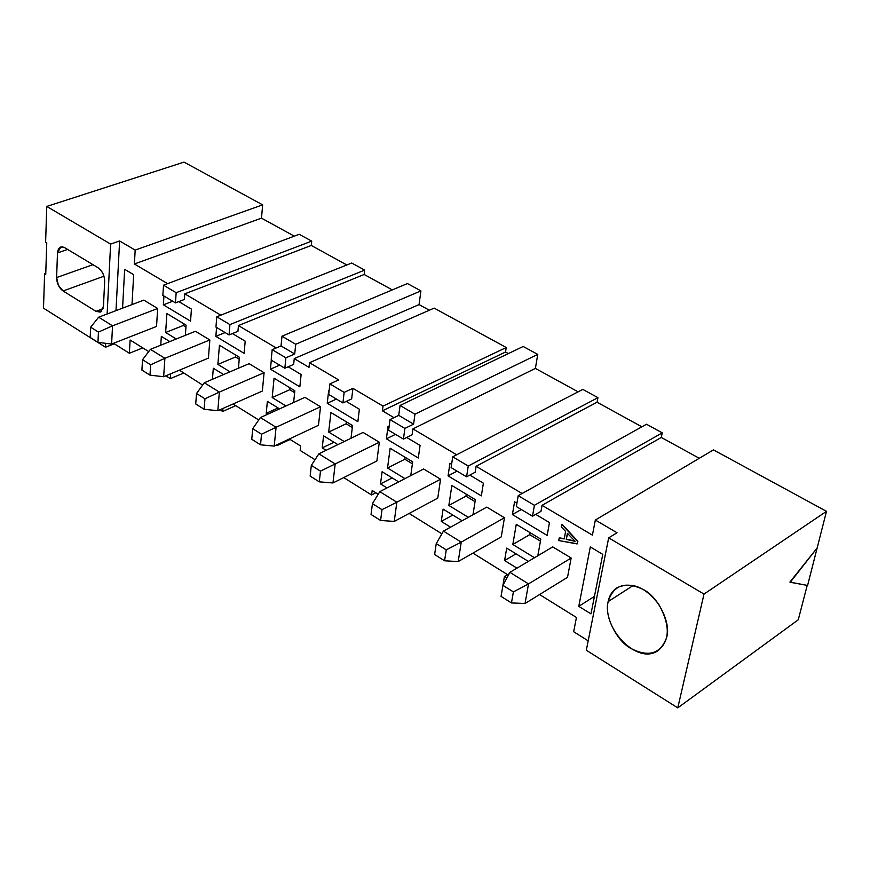 <?xml version="1.0" encoding="UTF-8"?>
<svg xmlns="http://www.w3.org/2000/svg" width="870" height="870" viewBox="0 0 870 870"><rect width="100%" height="100%" fill="white"/><g stroke="black" fill="none" stroke-linecap="round" stroke-linejoin="round"><path stroke-width="1.3" d="M441.884 533.821L409.128 513.452L441.884 533.821M351.73 263.023L364.682 270.102L364.16 274.474L392.294 289.906L364.16 274.474L364.682 270.102L351.73 263.023L216.771 316.789L229.93 324.597L364.682 270.102L229.93 324.597L229.071 334.928L237.945 331.296L238.434 325.576L237.945 331.296L229.071 334.928L215.956 327.087L229.071 334.928L229.93 324.597L216.771 316.789L215.956 327.087L216.771 316.789L351.73 263.023M407.432 283.555L420.917 290.885L419.068 304.598L429.334 310.231L419.068 304.598L420.917 290.885L407.432 283.555L281.989 336.212L407.432 283.555M434.173 308.11L506.242 347.521L505.524 352.024L508.363 353.579L505.524 352.024L506.242 347.521L434.173 308.11L309.502 362.703L309.002 367.357L294.245 358.625L293.658 364.399L294.245 358.625L419.068 304.598L294.245 358.625L309.002 367.357L309.502 362.703L434.173 308.11M523.185 346.478L537.758 354.394L535.387 368.401L578.104 391.837L535.387 368.401L537.758 354.394L523.185 346.478L400.048 405.463L523.185 346.478M582.813 389.401L597.929 397.666L597.07 402.234L641.875 426.811L597.07 402.234L597.929 397.666L582.813 389.401L452.726 456.815L582.813 389.401M646.508 424.234L662.255 432.847L661.287 437.458L699.273 458.294L661.287 437.458L662.255 432.847L646.508 424.234L518.205 495.682L646.508 424.234M713.433 449.877L826.5 511.332L807.588 585.456L826.5 511.332L713.433 449.877L595.341 520.032L592.416 535.137L542.053 505.329L540.977 511.353L542.053 505.329L661.287 437.458L542.053 505.329L592.416 535.137L595.341 520.032L713.433 449.877M807.219 585.39L798.258 619.788L807.219 585.39M184.016 162.125L262.664 204.874L261.478 218.152L294.299 236.161L261.478 218.152L262.664 204.874L184.016 162.125L46.762 206.44L184.016 162.125M299.236 234.313L311.721 241.131L311.264 245.46L346.836 264.969L311.264 245.46L311.721 241.131L299.236 234.313L163.517 285.175L299.236 234.313M233.04 403.995L258.738 419.971L233.04 403.995M289.329 438.991L300.639 446.016L300.161 450.453L315.016 459.708L300.161 450.453L300.639 446.016L289.329 438.991M343.704 477.587L371.61 494.986L372.186 490.495L378.211 494.236L372.186 490.495L371.61 494.986L375.873 492.779L371.61 494.986L343.704 477.587M472.932 553.113L507.569 574.657L472.932 553.113M539.574 594.547L576.44 617.461L573.667 631.729L588.185 640.831L573.667 631.729L576.44 617.461L539.574 594.547M617.047 532.766L595.341 520.032L617.047 532.766L608.674 537.856L704.004 594.079L826.5 511.332L704.004 594.079L677.773 707.875L798.258 619.788L677.773 707.875L586.315 650.238L608.674 537.856L617.047 532.766M522.098 493.507L476.107 466.287L475.161 472.247L476.107 466.287L597.07 402.234L476.107 466.287L522.098 493.507M456.663 454.771L412.935 428.888L412.119 434.782L412.935 428.888L535.387 368.401L412.935 428.888L456.663 454.771M393.99 417.665L382.408 410.814L383.007 406.105L352.926 388.346L351.665 398.873L352.926 388.346L383.007 406.105L506.242 347.521L383.007 406.105L382.408 410.814L505.524 352.024L382.408 410.814L393.99 417.665M338.68 379.929L309.502 362.703L338.68 379.929L329.882 383.909L344.15 392.381L352.926 388.346L344.15 392.381L342.91 402.94L351.665 398.873L342.91 402.94L328.697 394.447L329.882 383.909L338.68 379.929M276.225 347.956L238.434 325.576L364.16 274.474L238.434 325.576L276.225 347.956M220.839 315.168L184.788 293.821L184.386 299.476L184.788 293.821L311.264 245.46L184.788 293.821L220.839 315.168M167.605 283.653L134.393 263.991L135.176 250.092L119.614 240.957L115.993 310.644L119.614 240.957L135.176 250.092L262.664 204.874L135.176 250.092L134.393 263.991L261.478 218.152L134.393 263.991L167.605 283.653M114.307 342.997L114.264 343.78L129.369 353.253L130.119 340.018L148.726 351.578L130.119 340.018L129.369 353.253L142.789 347.891L129.369 353.253L114.264 343.78L105.498 347.228L43.5 308.154L44.609 273.767L45.762 273.365L44.609 273.767L45.729 274.463L46.752 242.773L45.621 242.088L46.762 206.44L110.61 244.089L119.614 240.957L110.61 244.089L107.14 313.994L110.61 244.089L46.762 206.44L45.621 242.088L46.752 242.773L45.729 274.463L44.609 273.767L43.5 308.154L105.498 347.228L114.264 343.78L114.307 342.997M179.416 370.185L202.623 385.084L179.416 370.185M483.383 483.187L481.349 495.878L448.061 475.879L449.953 463.253L451.606 464.243L449.953 463.253L448.061 475.879L481.349 495.878L483.383 483.187L469.811 475.096L483.383 483.187M212.432 379.298L213.313 368.249L223.59 374.546L213.313 368.249L212.432 379.298M217.881 364.399L219.436 345.249L239.391 357.298L238.445 368.217L239.391 357.298L219.436 345.249L217.881 364.399L230.017 371.805L217.881 364.399L235.542 356.972L217.881 364.399M215.858 336.364L216.576 327.457L215.858 336.364L244.122 353.351L215.858 336.364L225.145 332.579L215.858 336.364M232.41 333.558L245.188 341.171L244.122 353.351L245.188 341.171L232.41 333.558M195.445 331.285L209.844 339.963L208.419 358.125L209.844 339.963L195.445 331.285L150.434 349.338L195.445 331.285M143.811 300.128L157.666 308.48L156.535 326.446L157.666 308.48L143.811 300.128L98.647 317.202L143.811 300.128M133.675 274.692L131.99 304.598L133.675 274.692L124.66 269.319L133.675 274.692M122.572 308.154L124.66 269.319L122.572 308.154M186.093 325.141L185.364 335.32L186.093 325.141L166.888 313.559L186.093 325.141M176.251 338.974L165.637 332.492L166.888 313.559L165.637 332.492L176.251 338.974M191.422 309.122L190.552 321.16L163.375 304.826L163.941 296.017L163.375 304.826L190.552 321.16L191.422 309.122L178.828 301.607L191.422 309.122M160.754 345.194L161.331 336.375L169.791 341.573L161.331 336.375L160.754 345.194M441.264 521.413L443.102 509.113L462.111 520.771L443.102 509.113L441.264 521.413L450.573 527.166L441.264 521.413L452.824 515.073L441.264 521.413M448.855 505.437L451.867 485.482L475.368 499.663L472.986 514.757L475.368 499.663L451.867 485.482L448.855 505.437L468.332 517.324L448.855 505.437L465.972 496.161L448.855 505.437M504.459 517.759L501.25 536.877L504.459 517.759L461.241 542.151L458.207 561.563L501.25 536.877L458.207 561.563L461.241 542.151L504.459 517.759L486.798 507.101L504.459 517.759M590.306 546.936L602.769 554.364L590.98 613.883L578.778 606.346L590.306 546.936L578.778 606.346L590.98 613.883L602.769 554.364L590.306 546.936M552.722 546.893L571.166 558.018L567.512 577.321L571.166 558.018L552.722 546.893L509.918 572.351L552.722 546.893M559.464 537.834L564.239 538.747L559.464 537.834M561.987 524.175L577.854 541.281L577.375 543.783L558.725 540.553L559.203 537.986L564.206 538.943L565.598 531.429L561.248 526.905L561.987 524.175L577.854 541.281L561.987 524.175M512.397 514.54L514.572 501.783L516.921 503.186L514.572 501.783L512.397 514.54L521.304 509.515L512.397 514.54L547.154 535.42L512.397 514.54M535.702 514.377L549.47 522.587L547.154 535.42L549.47 522.587L535.702 514.377M512.822 544.489L516.269 524.327L540.803 539.139L537.823 555.756L540.803 539.139L516.269 524.327L512.822 544.489L529.721 534.669L530.08 532.657L529.721 534.669L512.822 544.489L534.506 557.735L512.822 544.489M504.6 560.53L506.699 548.111L528.362 561.389L506.699 548.111L504.6 560.53L516.019 553.82L504.6 560.53L516.965 568.164L504.6 560.53M330.926 412.51L352.546 425.56L351.023 438.262L352.546 425.56L330.926 412.51L328.697 432.064L330.926 412.51M344.226 441.547L328.697 432.064L344.226 441.547M387.541 467.995L390.141 448.246L412.674 461.839L410.76 475.64L412.674 461.839L390.141 448.246L387.541 467.995L404.833 459.229L405.094 457.261L404.833 459.229L387.541 467.995L404.974 478.63L387.541 467.995M274.072 378.211L294.832 390.739L293.625 402.495L294.832 390.739L274.072 378.211L272.19 397.557L274.072 378.211M285.958 405.964L272.19 397.557L285.958 405.964M267.721 414.24L266.22 413.315L267.362 401.374L279.574 408.867L267.362 401.374L266.22 413.315L267.721 414.24M387.009 487.918L380.516 483.905L382.104 471.725L398.678 481.882L382.104 471.725L380.516 483.905L387.009 487.918M270.44 369.163L271.299 360.158L270.44 369.163L279.683 365.161L270.44 369.163L299.846 386.824L270.44 369.163M288.155 366.792L301.129 374.524L299.846 386.824L301.129 374.524L288.155 366.792M327.24 403.288L328.632 390.924L327.24 403.288L336.418 399.058L327.24 403.288L357.853 421.678L327.24 403.288M346.206 401.407L359.375 409.248L357.853 421.678L359.375 409.248L346.206 401.407M326.119 450.312L322.215 447.898L323.575 435.848L337.886 444.613L323.575 435.848L322.215 447.898L326.119 450.312M386.4 438.828L388.031 426.333L389.042 426.942L388.031 426.333L386.4 438.828L395.491 434.358L386.4 438.828L418.307 458.001L386.4 438.828M406.714 437.479L420.069 445.44L418.307 458.001L420.069 445.44L406.714 437.479M249.114 363.671L264.089 372.708L262.359 391.043L217.826 410.716L262.359 391.043L264.089 372.708L249.114 363.671L204.309 382.756L249.114 363.671M363.073 432.433L379.298 442.232L376.895 460.959L332.96 482.97L376.895 460.959L379.298 442.232L363.073 432.433L318.855 453.825L363.073 432.433M304.946 397.362L320.53 406.769L318.474 425.299L274.213 446.092L318.474 425.299L320.53 406.769L304.946 397.362L260.402 417.556L304.946 397.362M423.636 468.984L440.557 479.196L437.762 498.118L394.24 521.424L437.762 498.118L440.557 479.196L423.636 468.984L379.809 491.637L423.636 468.984M271.19 360.093L272.179 349.675L281.043 345.912L281.989 336.212L295.713 344.259L420.917 290.885L295.713 344.259L294.723 353.981L285.882 357.798L284.838 368.238L293.658 364.399L284.838 368.238L271.19 360.093L284.838 368.238L285.882 357.798L272.179 349.675L271.19 360.093M388.618 430.248L390.01 419.601L398.732 415.381L400.048 405.463L414.946 414.207L537.758 354.394L414.946 414.207L413.587 424.147L404.887 428.421L403.441 439.1L412.119 434.782L403.441 439.1L388.618 430.248L403.441 439.1L404.887 428.421L390.01 419.601L388.618 430.248M277.215 444.679L277.128 445.57L290.101 439.47L277.128 445.57L276.356 445.092L277.128 445.57L277.215 444.679M222.937 408.454L222.687 411.456L235.737 405.67L222.687 411.456L219.979 409.759L222.687 411.456L222.937 408.454M475.063 501.642L465.972 496.161L475.063 501.642M466.276 494.171L465.972 496.161L466.276 494.171M457.065 471.138L448.061 475.879L457.065 471.138M239.228 359.201L235.542 356.972L239.228 359.201M352.317 427.507L346.14 423.777L328.697 432.064L346.14 423.777L346.369 421.83L346.14 423.777L352.317 427.507M412.402 463.808L404.833 459.229L412.402 463.808M294.636 392.674L289.753 389.716L272.19 397.557L289.753 389.716L289.949 387.792L289.753 389.716L294.636 392.674M278.074 407.943L266.22 413.315L278.074 407.943M392.196 477.913L380.516 483.905L392.196 477.913M333.993 442.232L322.215 447.898L333.993 442.232M294.723 353.981L281.043 345.912L272.179 349.675L285.882 357.798L294.723 353.981L295.713 344.259L281.989 336.212L281.043 345.912L294.723 353.981M329.882 383.909L328.697 394.447L342.91 402.94L344.15 392.381L329.882 383.909M413.587 424.147L398.732 415.381L390.01 419.601L404.887 428.421L413.587 424.147L414.946 414.207L400.048 405.463L398.732 415.381L413.587 424.147M235.705 355.069L235.542 356.972L235.705 355.069M451.106 467.581L452.726 456.815L468.245 466.026L597.929 397.666L468.245 466.026L466.581 476.825L475.161 472.247L466.581 476.825L451.106 467.581L466.581 476.825L468.245 466.026L452.726 456.815L451.106 467.581M516.345 506.557L518.205 495.682L534.419 505.307L662.255 432.847L534.419 505.307L532.505 516.204L540.977 511.353L532.505 516.204L516.345 506.557L532.505 516.204L534.419 505.307L518.205 495.682L516.345 506.557M789.906 582.084L817.463 547.556L790.254 582.28L807.588 585.456L789.906 582.084M502.664 586.913L504.415 576.527L509.211 573.667L504.415 576.527L506.862 578.05L504.415 576.527L502.664 586.913M162.864 295.376L163.517 285.175L176.164 292.69L311.721 241.131L176.164 292.69L175.468 302.901L184.386 299.476L175.468 302.901L162.864 295.376L175.468 302.901L176.164 292.69L163.517 285.175L162.864 295.376M170.65 373.828L170.313 378.635L183.429 373.154L170.313 378.635L165.833 375.829L170.313 378.635L170.65 373.828M540.444 541.14L529.721 534.669L540.444 541.14M577.375 543.783L577.854 541.281L577.375 543.783M528.525 583.9L571.166 558.018L528.525 583.9L525.045 603.497L567.512 577.321L525.045 603.497L528.525 583.9L509.918 572.351L528.525 583.9L513.387 591.904L528.525 583.9M594.449 596.374L578.778 606.346L594.449 596.374M443.439 531.113L486.798 507.101L443.439 531.113L461.241 542.151L446.245 549.862L444.581 560.791L458.207 561.563L444.581 560.791L434.619 554.516L436.251 543.609L443.439 531.113L436.251 543.609L446.245 549.862L461.241 542.151L443.439 531.113M105.683 343.324L105.498 347.228L105.683 343.324M172.706 301.248L163.375 304.826L172.706 301.248M185.952 327.022L183.374 325.467L165.637 332.492L183.374 325.467L183.516 323.586L183.374 325.467L185.952 327.022M112.534 325.826L157.666 308.48L112.534 325.826L111.599 344.052L156.535 326.446L111.599 344.052L112.534 325.826L98.647 317.202L112.534 325.826L98.44 332.101L112.534 325.826M164.887 358.299L209.844 339.963L164.887 358.299L163.658 376.721L208.419 358.125L163.658 376.721L164.887 358.299L150.434 349.338L164.887 358.299L150.641 364.78L164.887 358.299M219.349 392.087L264.089 372.708L219.349 392.087L217.826 410.716L204.135 409.281L195.728 403.974L196.522 393.512L204.309 382.756L219.349 392.087L204.309 382.756L196.522 393.512L204.961 398.786L219.349 392.087L204.961 398.786L204.135 409.281L217.826 410.716L219.349 392.087M335.189 463.949L379.298 442.232L335.189 463.949L332.96 482.97L319.279 481.839L310.144 476.086L311.319 465.385L318.855 453.825L335.189 463.949L318.855 453.825L311.319 465.385L320.486 471.127L335.189 463.949L320.486 471.127L319.279 481.839L332.96 482.97L335.189 463.949M276.073 427.279L320.53 406.769L276.073 427.279L274.213 446.092L260.522 444.809L251.756 439.285L252.735 428.703L260.402 417.556L276.073 427.279L260.402 417.556L252.735 428.703L261.522 434.206L276.073 427.279L261.522 434.206L260.522 444.809L274.213 446.092L276.073 427.279M396.851 502.207L440.557 479.196L396.851 502.207L394.24 521.424L380.581 520.467L371.044 514.453L372.436 503.654L379.809 491.637L396.851 502.207L379.809 491.637L372.436 503.654L382.006 509.646L396.851 502.207L382.006 509.646L380.581 520.467L394.24 521.424L396.851 502.207M677.773 707.875L704.004 594.079L608.674 537.856L586.315 650.238L677.773 707.875M608.163 601.605C613.546 584.966 625.312 580.964 643.452 589.588C658.405 597.114 671.205 623.42 666.681 637.318C660.743 653.805 648.835 657.535 630.957 648.476C616.373 640.755 604.052 615.405 608.163 601.605C601.855 628.118 637.645 665.952 658.394 650.358C669.976 640.472 670.215 625.312 659.101 604.889C645.91 587.174 631.924 581.421 617.156 587.641C612.262 591.034 609.261 595.678 608.163 601.605L633.306 585.412L608.163 601.605M56.615 277.563L57.485 252.92C58.127 247.548 60.53 245.797 64.706 247.678L98.027 267.721C102.269 270.907 104.476 275.496 104.661 281.478L103.454 306.37L101.083 311.688L95.994 311.34L63.086 290.982L58.377 285.306L56.615 277.563L92.959 264.676L56.615 277.563C56.8 283.424 58.953 287.894 63.086 290.982L103.954 276.214L63.086 290.982L95.994 311.34L103.084 308.687L95.994 311.34L100.235 312.102L103.454 306.37L104.661 281.478C104.541 275.453 102.323 270.864 98.027 267.721L64.706 247.678L60.813 246.96L57.485 252.92L67.621 249.429L57.485 252.92L56.615 277.563M558.725 540.553L577.114 543.935L577.593 541.444L561.715 524.327L561.248 526.905L565.598 531.429L564.206 538.943L559.203 537.986L558.725 540.553M575.157 541.357L566.261 539.378L567.392 533.321L575.168 541.292L567.392 533.321L566.261 539.378L567.588 533.528L566.261 539.378L575.157 541.357M502.936 585.358L509.918 572.351L502.936 585.358L513.387 591.904L511.462 602.943L525.045 603.497L511.462 602.943L501.055 596.385L502.936 585.358L501.055 596.385L511.462 602.943L513.387 591.904L502.936 585.358M90.654 327.218L98.647 317.202L90.654 327.218L98.44 332.101L97.962 342.367L111.599 344.052L97.962 342.367L90.186 337.473L90.654 327.218L90.186 337.473L97.962 342.367L98.44 332.101L90.654 327.218M142.539 359.712L150.434 349.338L142.539 359.712L150.641 364.78L149.988 375.155L163.658 376.721L149.988 375.155L141.908 370.065L142.539 359.712L141.908 370.065L149.988 375.155L150.641 364.78L142.539 359.712M574.711 540.922L566.533 539.226L574.711 540.922M446.245 549.862L436.251 543.609L434.619 554.516L444.581 560.791L446.245 549.862M204.961 398.786L196.522 393.512L195.728 403.974L204.135 409.281L204.961 398.786M320.486 471.127L311.319 465.385L310.144 476.086L319.279 481.839L320.486 471.127M261.522 434.206L252.735 428.703L251.756 439.285L260.522 444.809L261.522 434.206M382.006 509.646L372.436 503.654L371.044 514.453L380.581 520.467L382.006 509.646"/></g></svg>
